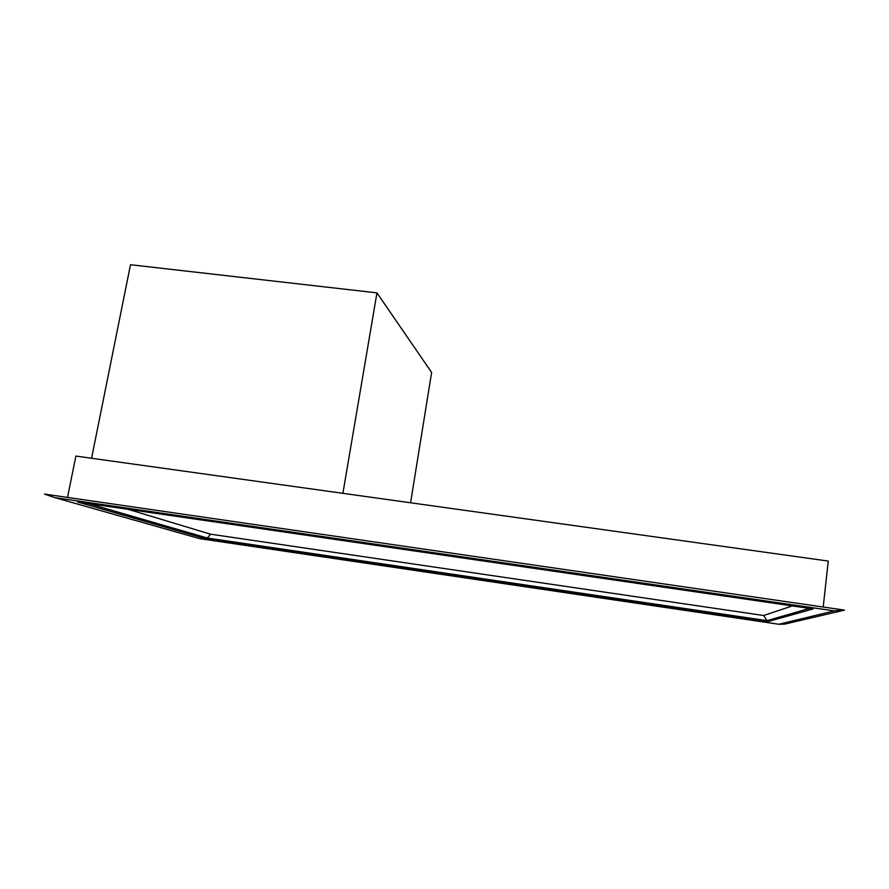 <?xml version="1.0" encoding="UTF-8"?>
<svg xmlns="http://www.w3.org/2000/svg" width="889" height="889" viewBox="0 0 889 889"><rect width="100%" height="100%" fill="white"/><g stroke="black" fill="none" stroke-linecap="round" stroke-linejoin="round"><path stroke-width="1.33" d="M410.574 502.774L431.632 372.447L376.958 292.87L342.898 493.328M91.578 458.257L130.494 264.733L376.958 292.87M844.55 610.121L834.293 610.887L778.897 624.267L784.52 624.145L844.55 610.121L44.45 494.073L54.829 497.629L834.293 610.887M778.897 624.267L199.603 538.634L54.829 497.629M207.115 539.167L77.454 501.952L813.135 608.943L766.929 621.878L207.115 539.167L207.326 538.023L88.355 503.53M809.457 608.409L767.074 620.644L207.326 538.023L210.549 534.178L127.972 509.297M792.355 605.92L763.64 615.51L767.074 620.644L766.929 621.878M763.64 615.51L210.549 534.178M67.508 497.418L75.898 456.068L828.27 561.07L823.203 607.02"/></g></svg>
